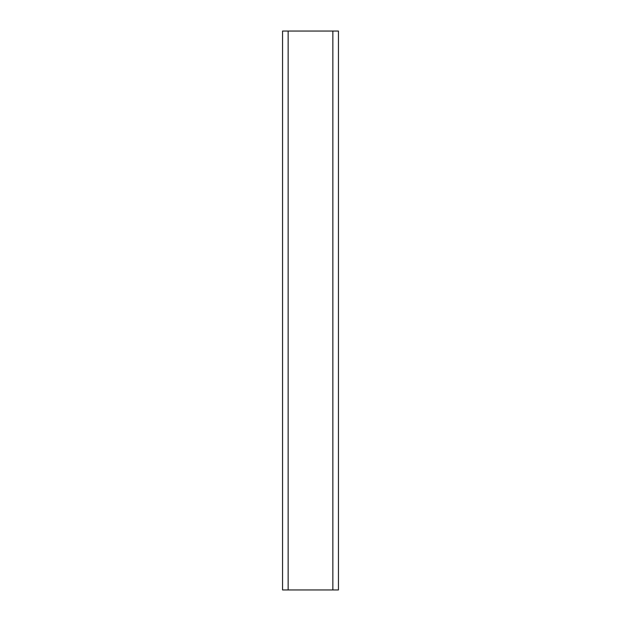<?xml version="1.0" encoding="UTF-8"?>
<svg xmlns="http://www.w3.org/2000/svg" width="621" height="621" viewBox="0 0 621 621"><rect width="100%" height="100%" fill="white"/><g stroke="black" fill="none" stroke-linecap="round" stroke-linejoin="round"><path stroke-width="0.93" d="M338.445 589.95L338.445 31.05L282.555 31.05L282.555 589.95L338.445 589.95M332.856 589.95L332.856 31.05M288.144 589.95L288.144 31.05"/></g></svg>
